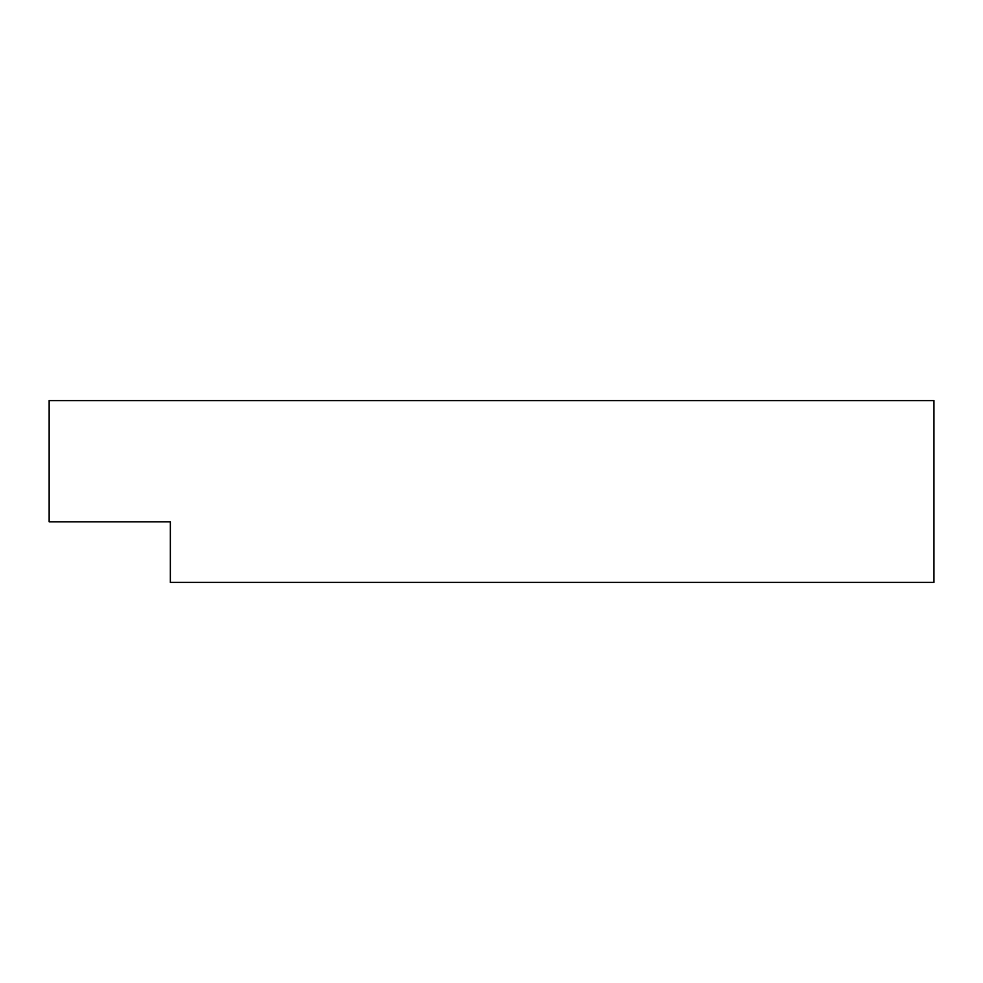 <?xml version="1.0" encoding="UTF-8"?>
<svg xmlns="http://www.w3.org/2000/svg" width="983" height="983" viewBox="0 0 983 983"><rect width="100%" height="100%" fill="white"/><g stroke="black" fill="none" stroke-linecap="round" stroke-linejoin="round"><path stroke-width="1.47" d="M933.85 582.403L933.85 400.597L49.15 400.597L49.15 521.801L170.354 521.801L170.354 582.403L933.85 582.403"/></g></svg>
